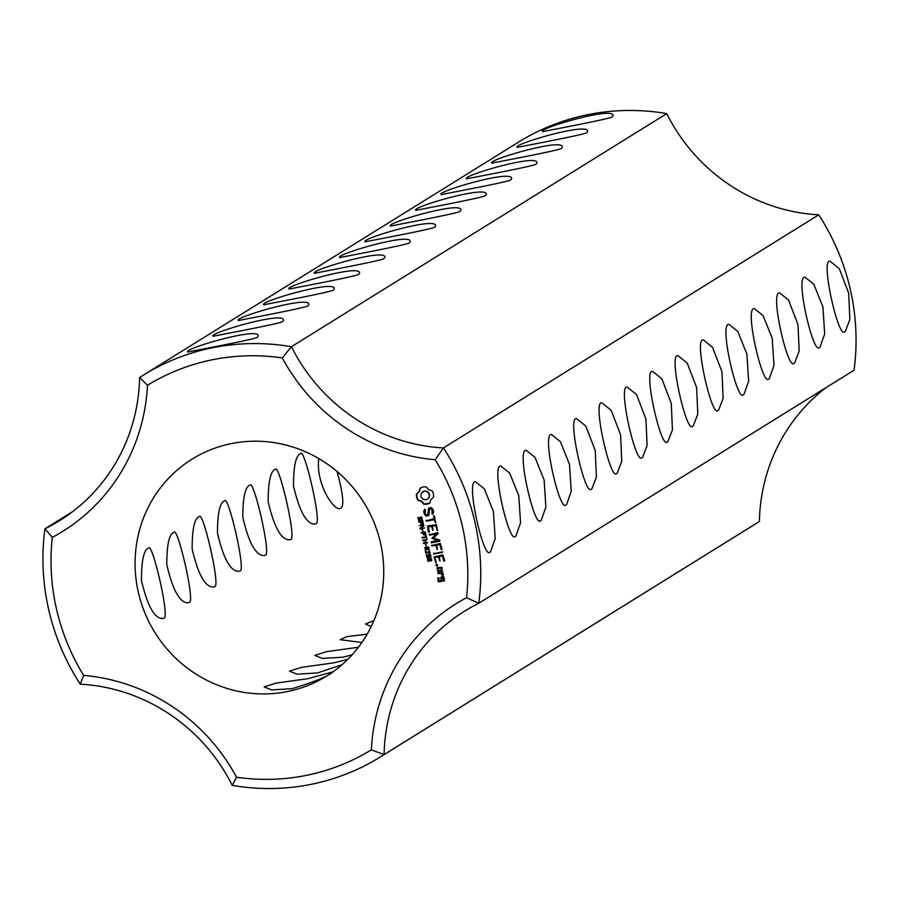 <?xml version="1.0" encoding="UTF-8"?>
<svg xmlns="http://www.w3.org/2000/svg" width="899" height="899" viewBox="0 0 899 899"><rect width="100%" height="100%" fill="white"/><g stroke="black" fill="none" stroke-linecap="round" stroke-linejoin="round"><path stroke-width="1.35" d="M380.401 756.924L755.699 523.825A224.694 216.637 -121.8 0 0 759.385 521.487L384.087 754.587L371.343 749.856A213.917 206.231 -121.8 0 1 236.527 777.208A190.543 183.699 -121.8 0 0 83.629 675.407L80.247 684.173A179.755 173.305 -121.8 0 1 232.279 785.389A224.694 216.637 -121.8 0 0 380.401 756.924A224.694 216.637 -121.8 0 0 384.087 754.587A179.755 173.305 -121.8 0 1 464.334 611.309A179.755 173.305 -121.8 0 1 478.751 603.308L466.559 597.7A190.543 183.699 -121.8 0 0 371.343 749.856M232.279 785.389L236.527 777.208M826.08 387.581A179.755 173.305 -121.8 0 0 759.385 521.487M666.721 113.611L291.422 346.711A224.694 216.637 -121.8 0 0 143.301 375.175L518.599 142.076A224.694 216.637 -121.8 0 1 666.721 113.611A179.755 173.305 -121.8 0 0 818.753 214.827A224.694 216.637 -121.8 0 1 854.05 370.208L478.751 603.308A224.694 216.637 -121.8 0 0 443.443 447.927L435.206 459.715A213.917 206.231 -121.8 0 1 466.559 597.7M333.226 671.71C328.382 676.115 314.684 681.779 292.141 688.69L271.7 689.915L264.126 686.915L275.993 683.105L308.357 678.61L333.226 671.71M341.968 664.766L317.482 672.946L297.041 674.171L289.467 671.171L301.345 667.373L333.709 662.866L347.801 659.338M352.105 654.832L342.834 657.203L322.381 658.428L314.819 655.427L326.472 651.651L358.431 647.246M361.904 642.493L340.159 639.695L346.879 636.627L367.197 634.132M371.175 626.648L365.5 623.951L373.917 620.613M72.92 511.419L44.95 528.792A224.694 216.637 -121.8 0 0 80.247 684.173M818.753 214.827L443.443 447.927A179.755 173.305 -121.8 0 1 291.422 346.711L282.297 357.914A213.917 206.231 -121.8 0 0 147.481 385.266A190.543 183.699 -121.8 0 1 52.277 537.411A213.917 206.231 -121.8 0 0 83.629 675.407M282.297 357.914A190.543 183.699 -121.8 0 0 435.206 459.715M287.579 691.522A127.624 123.051 58.2 0 1 144.908 612.983A127.624 123.051 58.2 0 1 192.083 459.142A127.624 123.051 58.2 0 1 363.938 502.642A127.624 123.051 58.2 0 1 326.753 675.981A127.624 123.051 58.2 0 1 287.579 691.522M432.217 490.865L428.677 489.685L426.182 486.853L423.036 486.898L420.159 488.067L419.103 491.629L416.394 494.079L416.54 497.271L417.799 500.237L421.328 501.428L423.834 504.26L426.969 504.215L429.857 503.035L430.902 499.484L433.61 497.035L433.453 493.776L432.217 490.865M431.284 507.609L428.565 508.16L427.857 514.599L426.429 514.891L425.283 513.599L425.441 509.845L424.418 509.497L423.766 511.666L424.328 514.127L426.07 516.071L428.823 515.52L429.542 509.081L430.947 508.789L432.093 510.081L431.936 513.835L432.958 514.183L433.633 511.981L433.082 509.598L431.284 507.609M420.238 520.352L418.563 520.487L417.844 517.566L418.552 517.419L418.361 519.161L419.35 520.161L420.035 517.442L421.721 517.296L422.384 519.993L421.721 520.128L421.845 518.498L420.923 517.599L419.575 520.746L418.552 519.734L418.249 517.307M419.35 520.161L421.137 516.756M421.71 520.094L421.889 517.532L420.541 517.824M422.8 523.937L421.17 524.005L420.294 522.195L418.563 521.937L422.856 521.06L423.114 523.465L422.204 524.196L420.698 521.937L419.013 521.847M424.44 528.039L420.148 528.915L419.99 528.196L423.35 525.331L419.395 525.567L423.676 524.701L423.878 525.6L420.811 528.207L424.44 528.039M422.946 531.343L422.002 529.612L422.946 531.343M425.272 534.815L423.643 534.894L422.766 533.073L421.035 532.815L425.328 531.95L425.587 534.343L424.676 535.085L423.171 532.826L421.485 532.725M433.464 516.071L434.071 518.723L425.879 520.948L434.318 519.791L435.554 522.858L434.509 515.857L433.464 516.071L434.071 518.723M436.509 524.69L427.542 525.96L428.362 531.893L429.003 532.343L429.385 531.68L428.306 526.926L431.441 526.286L432.925 530.432L432.486 526.072L435.599 525.443L437.33 530.657L436.509 524.69M426.856 538.715L426.002 537.242L422.215 538.018L422.092 537.433L425.868 536.658L426.014 534.995L426.856 538.715M427.755 542.659L423.474 543.524L423.339 542.94L425.441 542.513L424.946 540.333L422.845 540.76L422.71 540.175L426.991 539.299L427.126 539.883L425.452 540.232L425.946 542.412L427.755 542.659M426.261 545.974L425.328 544.243L426.261 545.974M428.744 549.165L425.384 549.84L424.867 547.536L428.227 546.862L429.037 547.896L428.43 549.413M429.149 548.907L425.789 549.581L425.182 547.289M439.768 540.164L433.52 537.939L438.24 533.512L437.757 532.568L429.048 534.894L436.094 534.017L431.981 538.254L437.588 540.524L431.183 541.827L431.43 542.895L439.735 541.22L439.768 540.164M442.061 549.12L440.218 543.401L431.509 545.727L435.779 545.412L437.274 549.559L436.824 545.199L439.948 544.569L441.027 549.334L441.667 549.783L442.061 549.12M426.373 554.042L425.205 551.166L428.868 552.705L429.396 551.705L428.733 550.57L429.34 550.446L429.812 552.75L429.037 553.301L425.834 551.683L426.373 554.042M428.868 552.705L429.756 552.121L429.149 550.345M429.812 552.75L429.037 553.301L425.834 551.683M428.711 557.402L426.98 557.447L426.261 555.043L427.98 557.065L428.227 554.84L430.43 554.402L431.026 557.043L430.059 555.065L428.913 555.301L429.037 556.953L428.104 557.661L426.969 556.762L426.665 554.795M427.98 557.065L428.935 556.391L428.632 554.593M431.363 560.661L427.991 561.336L427.474 559.032L430.846 558.358L431.655 559.392L431.048 560.909M431.767 560.414L428.396 561.088L427.789 558.785M442.69 551.862L433.329 553.762L442.69 551.862M444.657 560.515L442.814 554.795L434.093 557.11L435.936 562.864L435.24 557.447L438.375 556.807L439.858 560.954L439.42 556.593L442.533 555.964L443.612 560.729L444.263 561.178L444.657 560.515M437.712 565.022L437.049 566.089L435.97 565.37L436.644 564.302L437.712 565.022M437.993 571.944L442.184 571.09L441.858 567.336L437.038 567.763L437.993 571.944L442.308 570.899M443.027 572.472L437.824 573.528L440.555 573.528L442.409 574.933L441.847 575.708L442.713 576.36L443.465 574.394L441.937 573.247L443.027 572.472M444.095 577.169L440.892 577.27L441.094 580.484L439.072 580.9L438.6 578.844L439.397 578.124L437.835 577.888L438.173 581.642L444.421 580.923L444.095 577.169M490.494 551.896L489.73 552.211C483.718 559.504 465.379 480.538 475.436 481.74L484.303 488.809L493.439 511.509L495.203 538.613L490.494 551.896M515.835 536.164L515.082 536.467C509.07 543.76 490.73 464.805 500.777 466.008L509.654 473.065L518.79 495.765L520.543 522.87L515.835 536.164M541.187 520.42L540.423 520.735C534.411 528.016 516.071 449.062 526.129 450.264L534.995 457.321L544.131 480.021L545.884 507.126L541.187 520.42M566.527 504.676L565.763 504.991C559.751 512.273 541.412 433.318 551.469 434.52L560.335 441.589L569.472 464.277L571.236 491.382L566.527 504.676M591.868 488.932L591.115 489.247C584.833 496.394 566.437 414.282 576.81 418.777L585.845 426.092L595.25 450.556L596.397 477.054L591.868 488.932M617.22 473.189L616.456 473.503C610.174 480.662 591.778 398.538 602.161 403.033L611.196 410.349L620.602 434.824L621.748 461.311L617.22 473.189M642.56 457.456L641.796 457.76C635.526 464.918 617.13 382.794 627.502 387.3L636.537 394.605L645.943 419.08L647.089 445.567L642.56 457.456M667.901 441.712L667.148 442.027C660.866 449.174 642.47 367.05 652.843 371.557L661.878 378.872L671.283 403.336L672.43 429.823L667.901 441.712M693.253 425.969L692.488 426.283C686.207 433.43 667.811 351.307 678.194 355.813L687.229 363.129L696.635 387.593L697.781 414.079L693.253 425.969M718.593 410.225L717.829 410.54C711.559 417.687 693.163 335.574 703.535 340.069L712.57 347.385L721.976 371.86L723.122 398.347L718.593 410.225M743.934 394.481L743.181 394.796C737.169 402.089 718.829 323.123 728.875 324.325L737.753 331.394L746.889 354.094L748.642 381.198L743.934 394.481M769.286 378.749L768.521 379.052C762.509 386.345 744.17 307.391 754.227 308.593L763.094 315.65L772.23 338.35L773.983 365.455L769.286 378.749M794.626 363.005L793.862 363.32C787.85 370.602 769.522 291.647 779.568 292.849L788.513 300.03L797.975 324.46L799.177 350.992L794.626 363.005M819.967 347.261L819.214 347.576C813.202 354.858 794.862 275.903 804.908 277.106L813.786 284.174L822.922 306.862L824.675 333.967L819.967 347.261M845.318 331.517L844.554 331.832C838.273 338.979 819.877 256.867 830.26 261.362L839.295 268.677L848.701 293.153L849.847 319.639L845.318 331.517M163.82 618.186L162.989 618.512C154.662 618.962 147.481 606.263 141.446 580.394C141.458 560.279 143.862 549.491 148.695 548.042C152.279 541.827 170.394 619.265 163.82 618.186M189.161 602.442L188.34 602.768C180.002 603.229 172.822 590.519 166.798 564.662C166.798 544.536 169.214 533.748 174.035 532.298C177.62 526.084 195.735 603.521 189.161 602.442M214.513 586.699L213.681 587.025C205.343 587.485 198.162 574.776 192.139 548.918C192.139 528.792 194.555 518.015 199.387 516.565C202.96 510.34 221.075 587.777 214.513 586.699M239.853 570.966L239.022 571.292C230.695 571.742 223.514 559.032 217.479 533.174C217.491 513.059 219.895 502.271 224.728 500.822C228.312 494.596 246.427 572.034 239.853 570.966M265.194 555.222L264.373 555.548C256.035 555.998 248.854 543.299 242.831 517.431C242.831 497.316 245.247 486.528 250.068 485.078C253.653 478.864 271.768 556.29 265.194 555.222M290.546 539.479L289.714 539.805C281.376 540.254 274.206 527.556 268.172 501.687C268.172 481.572 270.588 470.784 275.42 469.334C278.993 463.12 297.108 540.557 290.546 539.479M315.886 523.735L315.055 524.061C306.728 524.522 299.547 511.812 293.512 485.954C293.524 465.828 295.928 455.04 300.76 453.59C304.345 447.376 322.46 524.814 315.886 523.735M337.069 471.503C342.879 492.955 344.261 505.126 341.227 507.991L340.406 508.317C334.934 512.396 315.504 484.539 318.74 458.535M143.301 375.175A224.694 216.637 -121.8 0 0 139.615 377.513A179.755 173.305 -121.8 0 1 59.368 520.791A179.755 173.305 -121.8 0 1 44.95 528.792L52.277 537.411M139.615 377.513L147.481 385.266M420.552 487.865L419.507 491.371L416.799 493.821L416.945 497.023L418.204 499.99L421.732 501.17L424.238 504.013L429.868 502.991M428.947 508.081L427.857 514.599M424.811 509.295L424.171 511.407L424.733 513.88L426.474 515.824L428.845 515.341M429.542 509.081L431.351 508.542L432.509 509.823L432.34 513.576L432.981 514.127M420.642 520.105L419.979 520.499M423.204 523.679L422.609 523.948M424.407 527.882L420.552 528.657L420.395 527.938L423.755 525.083L419.833 525.477M422.901 531.185L422.451 529.522M425.677 534.568L425.092 534.826M426.576 520.251L426.946 521.117L434.723 519.532L435.779 522.476M427.834 525.904L429.228 531.961M428.306 526.926L431.846 526.039L433.149 530.05M432.486 526.072L436.004 525.196L437.555 530.275M426.823 538.546L426.407 536.995L422.53 537.344M425.868 536.658L425.957 535.006M427.722 542.49L423.777 542.85M425.441 542.513L425.351 540.074L423.148 540.085M425.452 540.232L427.092 539.726M426.227 545.817L425.778 544.153M429.744 534.197L430.115 535.062L436.498 533.77L432.385 537.995L437.588 540.524M431.464 541.771L431.835 542.636L439.847 541.018M432.205 545.03L432.576 545.895L436.184 545.165L437.498 549.188M436.824 545.199L440.353 544.322L441.892 549.401M426.34 553.874L425.654 551.076M430.216 552.492L429.441 553.054M429.115 557.155L428.52 557.414M428.913 555.301L430.059 555.065M430.531 557.133L430.475 554.818M434.026 553.065L434.397 553.941L442.398 552.312M434.768 556.425L436.161 562.482M435.24 557.447L438.779 556.56L440.083 560.583M439.42 556.593L442.937 555.717L444.488 560.796M436.105 564.707L436.689 564.314M435.97 565.37L436.509 564.448M436.386 565.932L436.375 565.123M437.397 565.831L436.79 565.685M437.33 567.707L438.397 571.685M438.498 572.843L438.858 573.708L440.959 573.281L442.814 574.675L442.252 575.461L442.971 576.001M441.937 573.247L442.757 572.91M441.173 577.214L441.094 580.484M438.128 577.832L439.195 581.81L444.533 580.732M536.051 164.191C533.152 166.45 461.85 179.497 466.839 178.901C458.962 176.597 538.849 152.987 536.95 162.966L536.051 164.191M257.26 337.35C254.372 339.608 183.059 352.655 188.048 352.048C180.171 349.756 260.058 326.146 258.159 336.125L257.26 337.35M282.601 321.606C279.713 323.865 208.399 336.911 213.389 336.316C205.523 334.012 285.41 310.402 283.511 320.381L282.601 321.606M307.952 305.862C305.053 308.132 233.751 321.168 238.741 320.572C230.863 318.268 310.751 294.658 308.851 304.637L307.952 305.862M333.293 290.119C330.405 292.389 259.092 305.424 264.081 304.828C256.204 302.536 336.091 278.915 334.192 288.894L333.293 290.119M358.634 274.375C355.746 276.645 284.432 289.692 289.422 289.085C281.556 286.792 361.443 263.171 359.544 273.161L358.634 274.375M383.985 258.642C381.086 260.901 309.784 273.948 314.774 273.341C306.896 271.048 386.784 247.439 384.884 257.417L383.985 258.642M409.326 242.899C406.438 245.157 335.125 258.204 340.114 257.608C332.237 255.305 412.124 231.695 410.225 241.674L409.326 242.899M434.667 227.155C431.778 229.425 360.465 242.46 365.455 241.865C357.588 239.561 437.476 215.951 435.577 225.93L434.667 227.155M460.018 211.411C457.119 213.681 385.817 226.717 390.807 226.121C382.929 223.829 462.816 200.207 460.917 210.186L460.018 211.411M485.359 195.667C482.471 197.937 411.158 210.984 416.147 210.377C408.27 208.085 488.157 184.464 486.269 194.454L485.359 195.667M510.699 179.935C507.811 182.194 436.498 195.24 441.488 194.633C433.621 192.341 513.509 168.731 511.61 178.71L510.699 179.935M561.392 148.447C558.504 150.717 487.191 163.753 492.18 163.157C484.303 160.854 564.201 137.244 562.302 147.222L561.392 148.447M612.084 116.96C609.196 119.23 537.883 132.277 542.872 131.67C534.995 129.377 614.882 105.756 612.983 115.746L612.084 116.96M586.744 132.704C583.844 134.974 512.542 148.009 517.521 147.414C509.654 145.121 589.542 121.5 587.643 131.49L586.744 132.704M429.587 494.45L429.059 497.731L425.98 499.833L422.732 499.181L420.822 496.405L421.361 493.124L424.44 491.023L426.137 491.034L428.879 492.854L429.643 496.192M422.058 523.589L423.047 522.892L422.901 521.499L420.788 522.094L422.058 523.589L422.901 521.499M424.53 534.478L425.519 533.77L425.373 532.377L423.26 532.983L424.53 534.478L425.373 532.377M425.351 547.862L428.34 547.086L428.958 548.221L428.284 548.817L427.935 547.334L425.07 548.21L425.677 549.356L427.767 549.075M427.958 559.358L430.958 558.582L431.565 559.717L430.891 560.324L430.554 558.841L427.688 559.706L428.295 560.852L430.385 560.571M441.364 567.831L441.42 570.135L438.262 570.775L437.802 568.719L441.364 567.831L441.42 570.135M443.6 577.664L443.657 579.967L442.128 580.271L441.667 578.226L443.6 577.664L443.657 579.967M429.239 496.439L429.059 497.731M428.654 497.979L427.531 499.17M422.485 491.944L424.44 491.023M424.036 491.281L426.137 491.034M425.733 491.281L427.677 491.674M427.272 491.933L428.879 492.854M428.475 493.113L429.183 494.708M422.496 521.746L420.788 522.094M424.969 532.635L423.26 532.983M437.802 568.719L440.959 568.078M441.667 578.226L443.185 577.911"/></g></svg>
